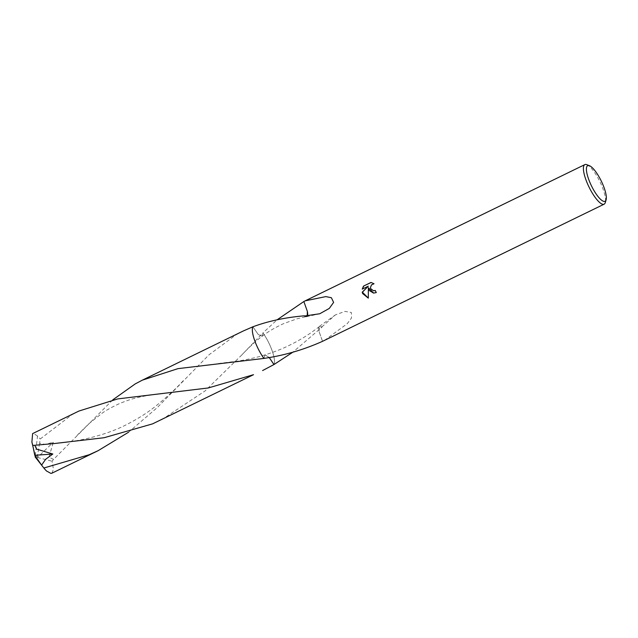 <?xml version="1.0" encoding="UTF-8"?>
<svg xmlns="http://www.w3.org/2000/svg" width="638" height="638" viewBox="0 0 638 638"><rect width="100%" height="100%" fill="white"/><g stroke="black" fill="none" stroke-linecap="round" stroke-linejoin="round"><path stroke-width="0.48" stroke-dasharray="3.19 2.39" d="M586.8 164.676A22.019 6.069 -116 0 1 601.355 184.837A22.019 6.069 -116 0 1 605.279 202.605M161.605 419.756L205.037 390.958L241.547 355.206L262.928 332.908L262.194 336.266L258.238 334.503L252.887 326.792L258.238 334.503L262.194 336.258L262.928 332.908A22.019 6.069 -116 0 1 270.297 346.107A22.019 6.069 -116 0 1 273.957 364.537A22.019 6.069 -116 0 0 270.297 346.107A22.019 6.069 -116 0 0 262.928 332.908L277.099 319.813M373.653 293.113L376.468 292.571A21.469 5.917 -116 0 1 375.423 290.465L375.288 290.529M373.701 290.792L371.683 289.875L370.654 287.427L371.635 284.915L374.195 283.774L371.149 282.482M368.309 298.113L368.525 287.722M362.432 289.022L368.493 286.167M324.455 340.429L347.255 323.689L351.506 317.979L351.339 312.461L344.951 311.4L335.381 314.909L322.023 326.815A14.674 4.043 64 0 0 319.423 326.369A14.674 4.043 64 0 0 319.008 331.393L319.51 326.496L322.094 327.023L292.866 352.192M322.565 341.314L319.016 331.377L322.517 341.33M269.244 357.527L264.993 354.895L263.909 358.428L264.993 354.887L268.941 357.184L273.949 364.545A22.019 6.069 -116 0 0 262.928 332.908M303.887 301.503L307.388 311.456M307.189 315.985L306.392 316.568L304.597 316.025M304.366 316.025A14.674 4.043 64 0 0 306.312 316.759A14.674 4.043 64 0 0 307.325 315.985M78.968 411.024L71.831 414.796L40.202 439L39.612 443.266L45.234 444.415L53.305 442.246L48.966 457.127L53.56 459.4L112.751 399.866M39.612 443.266L37.419 455.843L35.098 456.888L37.514 436.017A22.019 6.069 -116 0 1 40.202 439M37.514 436.017L33.519 433.457L32.61 433.609M243.317 330.962L236.156 334.743L209.081 354.744L157.267 407.586L128.525 432.245M51.893 473.197L53.448 469.257L52.037 461.21L53.56 459.4M37.419 455.843L37.459 457.486L53.305 442.246M37.459 457.486L52.037 461.21M37.475 455.811L35.098 456.888L46.534 471.004M319.423 326.369L335.381 314.909M319.51 326.496C308.385 334.958 303.536 337.717 295.442 342.223C286.35 346.905 280.537 349.903 264.993 354.895C258.542 357.025 249.514 359.09 237.902 361.1L218.643 363.493M241.547 355.206C249.737 346.617 256.62 340.301 262.194 336.266C267.888 331.744 275.13 327.485 283.91 323.49L296.965 318.833L306.392 316.568M306.312 316.759L319.742 313.76M162.531 393.702C152.131 394.651 143.207 396.094 135.766 398.048C131.324 399.069 125.766 400.975 119.099 403.758C111.315 407.403 105.581 410.617 101.913 413.384L89.089 423.56L77.198 435.252M183.194 380.75C175.402 389.308 165.944 398 154.819 406.837C146.557 413.384 136.652 419.549 125.096 425.347C105.222 435.339 78.307 441.735 54.35 443.53M42.307 466.067L42.762 466.641"/><path stroke-width="0.96" d="M590.182 183.082A19.818 5.463 -116 0 1 589.472 165.721A19.818 5.463 -116 0 1 602.575 183.872A19.818 5.463 -116 0 1 606.1 199.853A19.818 5.463 -116 0 1 590.182 183.082M606.1 199.853L605.279 202.605A22.019 6.069 -116 0 1 604.114 204.192A22.019 6.069 -116 0 1 587.598 183.967A22.019 6.069 -116 0 1 584.839 164.612A22.019 6.069 -116 0 1 586.8 164.676L589.472 165.721M256.54 345.23A22.019 6.069 -116 0 1 252.887 326.792L243.317 330.962L142.314 380.16L177.954 368.644L263.917 358.42A22.019 6.069 -116 0 1 256.54 345.23M604.114 204.192L322.565 341.314A22.019 6.069 64 0 1 322.517 341.33C303.68 349.776 284.141 355.478 263.909 358.42L263.909 358.42A22.019 6.069 -116 0 1 256.532 345.23A22.019 6.069 -116 0 1 252.887 326.792L252.879 326.792C268.319 321.081 285.457 317.421 304.326 315.818M369.107 290.394L368.357 287.714L368.309 298.145L362.631 293.544L362.224 292.196L368.317 286.159L362.232 289.118L363.5 286.111L371.005 282.451L374.02 283.766L371.46 284.899L370.479 287.419L370.75 288.751L373.605 290.784L375.248 290.457A22.019 6.069 64 0 0 376.292 292.563L373.557 293.105L369.107 290.394M277.099 319.813L303.847 301.527M307.325 315.985A14.674 4.043 64 0 0 307.38 311.44L303.847 301.511L305.171 300.841L325.811 296.606L331.361 297.707L333.618 302.388L329.296 308.425L319.742 313.76L304.366 316.025A22.019 6.069 -116 0 1 304.294 315.818L304.597 316.025M375.288 290.529L373.701 290.792M371.149 282.482L363.5 286.111M373.653 293.113L368.357 287.714M363.684 286.119L362.432 289.022M368.317 286.159L362.392 292.204L368.309 298.113M292.866 352.192L273.949 364.545L269.244 357.527M307.38 311.44L307.189 315.985M253.525 374.689L208.315 387.952L117.743 398.909L78.968 411.024L32.61 433.609L31.9 442.07L32.769 445.444L54.35 443.53L104.13 437.716L152.546 423.871L253.525 374.689M112.751 399.866L135.176 383.94L142.314 380.16M263.909 358.428A22.019 6.069 -116 0 1 252.879 326.792M128.525 432.245L98.252 450.611L89.192 454.735L43.847 468.021L41.59 465.142L45.633 459.288L52.81 454.025L36.645 449.128L34.867 445.491M98.252 450.611L51.893 473.197L50.88 473.388L46.534 471.004A22.019 6.069 -116 0 1 43.847 468.021M273.957 364.537A22.019 6.069 -116 0 1 273.949 364.545L262.609 370.558M41.59 465.142L34.779 455.293L52.81 454.025M34.779 455.293L32.769 445.444M35.337 456.68L31.9 442.07M305.171 300.841L584.839 164.612M35.098 456.888L42.307 466.067"/></g></svg>
